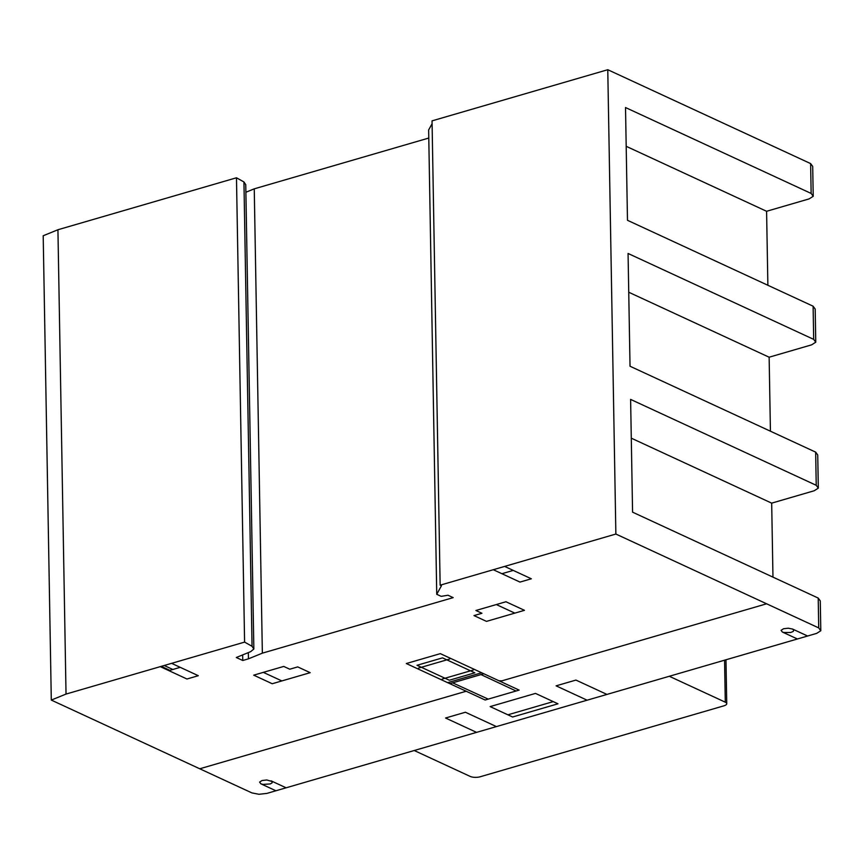 <?xml version="1.0" encoding="UTF-8"?>
<svg xmlns="http://www.w3.org/2000/svg" width="864" height="864" viewBox="0 0 864 864"><rect width="100%" height="100%" fill="white"/><g stroke="black" fill="none" stroke-linecap="round" stroke-linejoin="round"><path stroke-width="1.3" d="M414.223 750.514L669.298 676.274L725.296 702.184A7.117 2.581 -1 0 1 726.743 703.706A7.117 2.581 -1 0 1 723.924 705.823L480.19 776.768A7.117 2.581 -1 0 1 470.21 776.423L414.223 750.514M820.8 630.752L816.674 633.377L266.846 793.411L258.941 794.286L251.878 792.893L51.3 700.078L66.031 694.073L244.588 642.103L252.05 646.294L253.854 649.004L250.69 651.64L236.304 657.504L242.762 660.496L248.432 658.843L262.354 653.162L453.179 597.629L448.006 595.231L441.191 596.354L436.741 594.292L441.439 585.781L440.143 585.187L615.87 534.038L818.726 627.912L820.8 630.752L820.282 600.901L818.208 598.061L632.578 512.168L630.612 399.406L816.232 485.298L818.316 488.138L814.19 490.763L771.682 503.14L772.967 577.13M631.282 438.167L771.682 503.14M818.316 488.138L817.733 454.972L815.659 452.131L630.029 366.239L628.063 253.465L813.683 339.368L815.767 342.209L811.642 344.833L769.133 357.21L770.429 431.201M628.733 292.237L769.133 357.21M815.767 342.209L815.184 309.042L813.11 306.202L627.48 220.298L625.514 107.536L811.145 193.439L813.218 196.279L809.093 198.904L766.584 211.28L767.88 285.271M626.195 146.308L766.584 211.28M51.3 700.078L43.2 235.753L57.931 229.748L236.477 177.779L243.94 181.958L245.754 184.68L253.854 649.004M816.232 485.298L815.659 452.131M813.683 339.368L813.11 306.202M811.145 193.439L810.616 163.588L607.77 69.714L432.043 120.863L440.143 585.187M615.87 534.038L607.77 69.714M818.726 627.912L818.208 598.061M813.218 196.279L812.7 166.428L810.616 163.588M432.097 123.714L428.641 129.967L436.741 594.292M428.782 138.046L254.254 188.838L245.884 192.251M262.354 653.162L254.254 188.838M248.432 658.843L248.324 652.601M242.762 660.496L242.665 654.912M252.05 646.294L243.94 181.958M244.588 642.103L236.477 177.779M66.031 694.073L57.931 229.748M788.303 628.204L792.536 629.046L793.768 630.072L793.184 631.465L790.722 632.48L783.832 632.502L782.33 632.016L781.088 630.31L783.562 628.733L788.303 628.204M518.281 689.71L519.026 690.142M480.989 674.59L516.067 691.006M488.203 699.116L452.65 682.841M485.244 699.97L484.272 699.613M266.803 779.987L271.998 781.466L272.138 782.806L270.356 783.929L262.948 784.415L260.842 783.799L259.589 782.093L262.062 780.516L266.803 779.987M260.842 783.799L275.908 790.765M286.114 787.795L271.048 780.829M496.411 726.592L465.404 712.238L445.565 718.016L476.572 732.37M490.147 706.601L512.622 717.001L557.971 703.804L535.486 693.403L490.147 706.601M553.241 701.611L507.892 714.809M485.136 700.013L519.145 690.109L440.327 653.638L406.318 663.53L485.136 700.013M587.11 700.196L556.103 685.843L575.932 680.076L606.949 694.418M297.713 666.9L289.775 669.211L283.738 666.425L253.703 675.162L272.225 683.737L310.198 672.678L297.713 666.9M160.272 666.641L186.97 679.007L198.31 675.702L171.601 663.347M164.214 665.496L172.832 669.481M161.266 666.36L169.873 670.345M180.22 667.332L168.88 670.637M281.858 680.929L263.336 672.365M464.486 691.729L464.886 690.638M498.895 680.746L501.898 680.843M473.364 669.989L442.184 679.072M483.829 673.769L449.82 683.662M474.844 672.808L449.323 680.238L417.02 665.291L442.541 657.86L474.844 672.808M447.66 682.668L481.669 672.764M449.68 659.027L418.5 668.11M473.99 615.589L481.928 613.278L475.902 610.492L505.948 601.754L524.459 610.319L486.486 621.378L473.99 615.589M514.836 613.127L496.314 604.552M199.768 768.776L466.182 691.243M782.33 632.016L797.407 638.982M807.613 636.023L792.536 629.046M493.29 569.722L519.988 582.077L531.328 578.783L504.63 566.417M513.238 570.402L501.898 573.707M766.616 603.796L500.191 681.34M725.296 702.184L724.561 660.193M726.743 703.706L725.976 659.783"/></g></svg>
